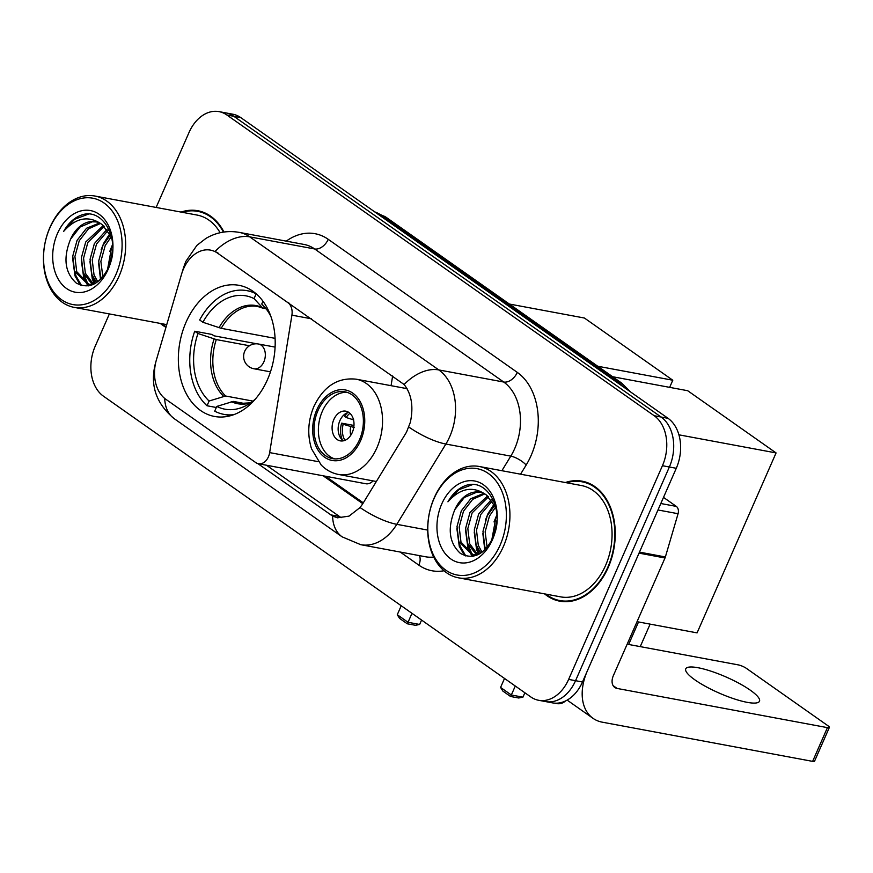 <?xml version="1.0" encoding="UTF-8"?>
<svg xmlns="http://www.w3.org/2000/svg" width="873" height="873" viewBox="0 0 873 873"><rect width="100%" height="100%" fill="white"/><g stroke="black" fill="none" stroke-linecap="round" stroke-linejoin="round"><path stroke-width="1.31" d="M288.788 302.833L287.937 302.669A12.582 8.992 100.6 0 1 291.909 315.153L269.659 452.607A12.582 8.992 100.6 0 1 268.437 456.775A12.582 8.992 100.6 0 1 258.441 463.738L365.776 483.74A12.582 8.992 -79.4 0 0 373.077 480.892M258.441 463.738A12.582 8.992 100.6 0 1 255.811 462.614L165.837 399.288A33.982 24.28 -79.4 0 1 156.42 359.818L181.497 274.406A33.982 24.28 -79.4 0 1 183.494 268.917A33.982 24.28 -79.4 0 1 210.469 250.114A33.982 24.28 -79.4 0 1 217.573 253.148L404.112 384.513C411.576 394.061 413.66 406.665 410.343 422.325L406.523 432.135L362.481 504.19L360.047 507.54L349.036 516.129L337.436 517.809L332.613 516.085L257.819 463.596M186.036 322.235A66.697 47.655 -79.4 0 0 214.551 416.465A66.697 47.655 -79.4 0 0 267.498 379.569A66.697 47.655 -79.4 0 0 238.995 285.329A66.697 47.655 -79.4 0 0 186.036 322.235M391.06 385.68L392.643 375.925M287.937 302.669L217.573 253.148M160.326 323.425A61.034 43.606 -79.4 0 0 165.968 327.299M544.588 593.88A61.034 43.606 -79.4 0 0 559.779 601.181A61.034 43.606 -79.4 0 0 608.23 567.417A61.034 43.606 -79.4 0 0 582.138 481.187A61.034 43.606 -79.4 0 0 565.344 482.529M560.673 600.711A61.034 43.606 -79.4 0 0 563.271 601.639M183.712 268.426A44.043 4.343 16.4 0 1 183.505 267.76L185.807 261.442L196.905 245.368L205.908 238.427C216.198 232.36 227.296 230.341 239.191 232.371A50.339 35.968 100.6 0 1 249.722 236.867A44.043 29.289 125.1 0 0 215.053 251.446L218.425 253.312M109.376 313.931L95.212 346.21A37.757 26.976 -79.4 0 0 103.451 396.178L530.762 696.916A37.757 26.976 -79.4 0 0 538.652 700.288L552.5 702.874A37.757 26.976 -79.4 0 0 582.477 681.988L676.28 468.288L669.362 467A37.757 26.976 -79.4 0 0 661.112 417.032L233.811 116.284A37.757 26.976 -79.4 0 0 225.911 112.912A37.757 26.976 -79.4 0 1 233.811 116.284L661.112 417.032A37.757 26.976 -79.4 0 1 669.362 467L575.547 680.7L669.362 467L662.432 465.702A37.757 26.976 -79.4 0 0 654.193 415.734L226.882 114.996A37.757 26.976 -79.4 0 0 218.992 111.624A37.757 26.976 -79.4 0 0 189.015 132.51L156.125 207.436M545.581 701.586A37.757 26.976 -79.4 0 0 575.547 680.7A37.757 26.976 -79.4 0 1 545.581 701.586M341.147 517.667L266.451 465.233M223.968 232.032A61.034 43.606 -79.4 0 0 197.865 210.731A61.034 43.606 -79.4 0 0 181.071 212.084M538.652 700.288A37.757 26.976 -79.4 0 0 568.629 679.401L662.432 465.702M585.565 482.027A61.034 43.606 -79.4 0 0 582.804 481.951M201.292 211.572A61.034 43.606 -79.4 0 0 198.542 211.495M676.28 468.288A37.757 26.976 -79.4 0 0 668.041 418.32L240.741 117.582A37.757 26.976 -79.4 0 0 232.84 114.21L218.992 111.624M115.869 274.635A54.115 38.663 -79.4 0 0 104.051 203.016A54.115 38.663 -79.4 0 0 49.772 228.126A54.115 38.663 -79.4 0 0 61.59 299.745A54.115 38.663 -79.4 0 0 115.869 274.635M119.132 276.043A56.625 40.464 -79.4 0 0 94.928 196.032A56.625 40.464 -79.4 0 0 49.968 227.362A56.625 40.464 -79.4 0 0 74.183 307.372A56.625 40.464 -79.4 0 0 119.132 276.043M220.127 232.72A56.625 40.464 -79.4 0 0 197.069 215.064L94.928 196.032M223.412 232.109A60.401 43.159 -79.4 0 0 197.756 211.353A60.401 43.159 -79.4 0 0 182.304 212.314M107.444 269.975L111.689 246.819L112.704 244.866M109.398 265.654L112.737 249.711M101.497 278.432L100.504 276.043L98.714 260.94L103.036 245.204L110.587 234.75M102.85 276.916L100.875 261.343L105.197 245.608L111.373 236.55M96.608 282.579L91.851 274.438L90.061 259.325L94.382 243.589L107.161 229.206M97.754 281.772L94.022 274.842L92.222 259.728L96.543 243.993L108.056 230.396M92.374 284.456L83.197 272.823L81.407 257.71L85.729 241.974L103.374 225.463M93.531 284.271L85.358 273.227L83.568 258.113L87.889 242.378L104.345 226.26M93.673 284.238L87.9 284.325L74.543 271.208L72.754 256.105L77.064 240.37L86.536 228.257L99.446 222.997M91.96 284.958L87.911 284.325M88.991 284.489L76.704 271.612L74.914 256.509L79.236 240.773L88.446 228.857L100.439 223.499M70.571 239.158C62.965 258.048 64.842 272.671 76.213 283.016C88.915 289.65 99.74 284.445 108.678 267.4C121.183 241.494 104.007 207.468 81.997 214.878C74.598 217.377 68.487 222.877 63.664 231.378C76.082 217.453 88.904 215.184 102.13 224.557A31.461 22.48 -79.4 0 0 95.55 221.753A31.461 22.48 -79.4 0 0 70.571 239.158L80.043 227.045L92.32 221.829L96.379 221.928M102.13 224.557L111.624 237.216M57.465 233.528A41.533 29.671 -79.4 0 0 66.534 288.494A41.533 29.671 -79.4 0 0 108.187 269.233A41.533 29.671 -79.4 0 0 99.118 214.267A41.533 29.671 -79.4 0 0 57.465 233.528M161.549 323.654A60.401 43.159 -79.4 0 0 166.143 326.698M63.664 231.378L74.587 219.287L88.326 214.147M81.549 285.558L76.104 276.13L74.849 272.038M89.068 285.766L88.064 284.358M87.933 284.161L83.513 273.642M95.222 283.43L92.167 275.257M80.305 285.165L75.013 275.923L72.623 258.332M88.249 285.908L86.962 284.118M86.645 283.627L83.677 277.538L81.276 259.936M94.47 283.845L92.331 279.153L89.941 261.551M100.515 279.415L98.594 263.166M101.093 249.864L103.745 243.185L109.954 233.484M109.747 251.479L112.672 244.244M245.826 403.752L233.287 401.405L216.788 406.425A57.64 41.184 -79.4 0 0 245.422 405.934A57.64 41.184 -79.4 0 0 255.527 398.906M216.318 407.495L207.021 405.759A62.921 44.96 -79.4 0 1 194.723 331.227L197.975 333.508A57.64 41.184 -79.4 0 0 209.105 401.013L225.594 396.004L252.952 401.1M249.471 345.752L216.286 339.564L197.975 333.508M194.723 331.227L212.041 334.457L213.972 335.81L256.957 343.82M216.788 406.425L214.703 411.172A62.921 44.96 -79.4 0 0 223.903 414.369A62.921 44.96 -79.4 0 0 233.789 414.675M270.881 316.473A57.64 41.184 -79.4 0 0 263.984 306.281A57.64 41.184 -79.4 0 0 261.747 304.011L262.959 301.24M209.105 401.013L207.021 405.759M261.747 304.011L265.807 308.431M256.226 293.874L256.149 293.852A62.921 44.96 -79.4 0 0 246.95 290.654A62.921 44.96 -79.4 0 0 199.666 319.976L202.907 322.268L221.229 328.324L275.071 338.353M256.149 293.852L254.065 298.61A57.64 41.184 -79.4 0 0 202.907 322.268M266.221 308.955L262.391 307.667L254.065 298.61M263.995 308.54L262.391 307.667A49.925 35.662 -79.4 0 0 219.036 327.724M509.363 304.033L584.408 318.023L672.788 380.224L669.656 387.361M672.788 380.224L597.743 366.245M401.22 605.753L397.28 614.723L408.04 622.296L411.98 613.326M397.28 614.723L399.561 618.379L407.255 623.78L408.04 622.296L419.64 624.457L421.572 620.07M407.255 623.78L415.384 625.297L419.64 624.457M317.968 410.605A33.982 24.28 -79.4 0 0 332.493 458.609A33.982 24.28 -79.4 0 0 359.469 439.817A33.982 24.28 -79.4 0 0 344.944 391.813A33.982 24.28 -79.4 0 0 317.968 410.605M347.083 392.348A33.982 24.28 -79.4 0 0 322.29 411.412A33.982 24.28 -79.4 0 0 334.686 458.882M333.824 419.531A15.103 10.792 -79.4 0 0 340.284 440.865A15.103 10.792 -79.4 0 0 352.266 432.506A15.103 10.792 -79.4 0 0 345.817 411.172A15.103 10.792 -79.4 0 0 333.824 419.531M348.731 412.351A15.103 10.792 -79.4 0 0 339.881 420.655A15.103 10.792 -79.4 0 0 343.427 440.81M349.942 413.311A17.613 12.582 100.6 0 0 346.134 417.501L344.562 416.399A20.134 14.383 100.6 0 1 347.454 412.733M346.134 417.501L353.718 419.902M342.369 440.003A20.134 14.383 100.6 0 1 341.605 423.154L353.969 425.457M344.911 440.352A17.613 12.582 100.6 0 1 343.176 424.256L341.605 423.154M354.209 427.541L343.176 424.256M650.123 624.13L640.247 646.62M612.65 376.732L687.695 390.722L776.075 452.923L697.08 632.881L637.039 621.685M638.523 621.969L628.647 644.46M776.075 452.923L678.91 434.819M504.518 678.452L500.578 687.422L511.338 694.995L515.277 686.025M500.578 687.422L502.859 691.067L510.541 696.479L511.338 694.995L522.938 697.156L524.859 692.769M510.541 696.479L518.682 697.996L522.938 697.156M750.311 690.194A40.267 8.752 23.7 0 0 711.124 671.228A40.267 8.752 23.7 0 0 685.741 668.849A40.267 8.752 23.7 0 0 694.919 679.871A40.267 8.752 23.7 0 0 734.106 698.847A40.267 8.752 23.7 0 0 759.488 701.215A40.267 8.752 23.7 0 0 750.311 690.194M660.817 503.514L676.324 506.405L663.513 497.392M639.036 553.133L587.409 670.737A50.339 33.48 125.1 0 0 593.062 718.359A50.339 33.48 125.1 0 0 602.283 722.178L812.621 761.376L827.429 727.635L617.102 688.437A12.582 8.37 -54.9 0 1 614.788 687.477A12.582 8.37 -54.9 0 1 613.381 675.582L665.008 557.978L639.036 553.133A6.297 4.496 -79.4 0 0 639.407 552.118M827.429 727.635A6.297 1.364 23.7 0 0 829.35 727.46L814.542 761.201A6.297 1.364 -156.3 0 1 812.621 761.376M829.35 727.46A6.297 1.364 23.7 0 0 827.92 725.736L746.448 668.402A6.297 1.364 23.7 0 0 738.285 664.888L627.163 644.187M676.324 506.405A6.297 4.496 100.6 0 1 678.07 513.717L665.379 556.952A6.297 4.496 100.6 0 1 665.008 557.978M500.131 545.09A54.115 38.663 -79.4 0 0 488.313 473.461A54.115 38.663 -79.4 0 0 434.045 498.57A54.115 38.663 -79.4 0 0 445.852 570.189A54.115 38.663 -79.4 0 0 500.131 545.09M503.405 546.487A56.625 40.464 -79.4 0 0 479.19 466.477A56.625 40.464 -79.4 0 0 434.23 497.806A56.625 40.464 -79.4 0 0 458.445 577.817A56.625 40.464 -79.4 0 0 503.405 546.487M458.445 577.817L560.586 596.859A56.625 40.464 -79.4 0 0 605.535 565.529A56.625 40.464 -79.4 0 0 581.331 485.519L479.19 466.477M545.821 594.098A60.401 43.159 -79.4 0 0 559.888 600.569A60.401 43.159 -79.4 0 0 607.848 567.144A60.401 43.159 -79.4 0 0 582.018 481.798A60.401 43.159 -79.4 0 0 566.566 482.758M491.706 540.42L495.951 517.263L496.977 515.321M493.671 536.109L496.999 520.155M485.759 548.888L484.777 546.498L482.976 531.395L487.298 515.648L494.86 505.205M487.112 547.371L485.148 531.788L489.469 516.052L495.635 506.995M480.87 553.024L476.123 544.883L474.323 529.78L478.644 514.044L491.423 499.662M482.016 552.216L478.284 545.287L476.494 530.184L480.805 514.448L492.317 500.851M476.636 554.901L467.459 543.268L465.669 528.165L469.99 512.429L487.636 495.908M477.793 554.715L469.63 543.672L467.83 528.569L472.151 512.833L488.618 496.715M477.935 554.682L472.173 554.781L458.805 541.653L457.016 526.55L461.337 510.814L470.798 498.701L483.707 493.452M476.221 555.403L472.173 554.781M473.264 554.933L460.977 542.057L459.176 526.954L463.498 511.218L472.708 499.312L484.701 493.954M454.844 509.603C447.227 528.503 449.104 543.115 460.475 553.46C473.177 560.095 484.002 554.89 492.939 537.844C505.456 511.938 488.269 477.913 466.269 485.323C458.86 487.832 452.749 493.332 447.936 501.822C460.355 487.898 473.177 485.628 486.403 495.013A31.461 22.48 -79.4 0 0 479.823 492.197A31.461 22.48 -79.4 0 0 454.844 509.603L464.305 497.49L476.582 492.285L480.641 492.372M486.403 495.013L495.897 507.66M441.727 503.983A41.533 29.671 -79.4 0 0 450.795 558.949A41.533 29.671 -79.4 0 0 492.448 539.678A41.533 29.671 -79.4 0 0 483.38 484.711A41.533 29.671 -79.4 0 0 441.727 503.983M447.936 501.822L458.849 489.731L472.588 484.591M465.811 556.003L460.366 546.574L459.122 542.482M473.33 556.221L472.326 554.813M472.195 554.606L467.775 544.097M479.484 553.886L476.429 545.712M464.567 555.621L459.285 546.378L456.895 528.776M472.511 556.363L471.224 554.562M470.907 554.082L467.939 547.982L465.549 530.391M478.731 554.29L476.593 549.597L474.203 532.006M484.788 549.87L482.856 533.621M485.355 520.319L488.007 513.63L494.227 503.939M494.009 521.923L496.933 514.699M311.486 318.809L291.909 315.153M318.285 461.664L269.659 452.607M286.257 241.134A62.921 44.96 100.6 0 1 328.237 239.322L517.296 372.389A12.582 8.37 -54.9 0 1 503.699 382.025L314.64 248.958A50.339 35.968 -79.4 0 0 304.11 244.462L239.191 232.371M517.296 372.389A62.921 44.96 100.6 0 1 531.035 455.673A62.921 44.96 100.6 0 1 526.168 465.025L520.559 474.192M408.913 427.115A44.043 14.514 31.4 0 0 445.874 444.041L510.792 456.132A50.339 35.968 -79.4 0 0 514.688 448.646A50.339 35.968 -79.4 0 0 503.699 382.025L438.781 369.923A50.339 35.968 100.6 0 1 449.77 436.555A50.339 35.968 100.6 0 1 445.874 444.041L396.8 524.324A50.339 35.968 100.6 0 1 360.735 544.687L425.653 556.788A50.339 35.968 -79.4 0 0 433.706 557.018M404.112 384.513A44.043 29.289 -54.9 0 1 438.781 369.923L249.722 236.867L314.64 248.958A12.582 8.37 -54.9 0 0 328.237 239.322M332.613 516.085A44.043 29.289 125.1 0 0 342.14 536.851L360.735 544.687M342.14 536.851L174.218 418.669A44.043 29.289 -54.9 0 1 164.702 398.437M360.047 507.54A44.043 14.514 31.4 0 0 396.8 524.324L427.715 530.086M174.218 418.669C155.94 403.479 149.719 384.895 155.558 362.928A44.043 4.343 16.4 0 0 155.558 363.19M444.03 570.756A62.921 44.96 100.6 0 1 418.844 565.147L400.227 552.052M654.193 415.734L668.041 418.32M226.882 114.996L240.741 117.582M568.629 679.401L582.477 681.988M501.888 470.711L510.792 456.132A12.582 4.147 -148.6 0 1 526.168 465.025M419.378 555.621A12.582 8.37 -54.9 0 1 418.844 565.147M323.174 475.807L362.797 503.688M330.627 514.83L339.193 516.423M622.678 386.39A50.339 35.968 -79.4 0 0 616.753 380.955L381.577 215.435A50.339 35.968 -79.4 0 0 374.801 211.932M379.122 214.976L381.577 215.435A25.164 16.74 -54.9 0 1 386.193 217.344L621.358 382.865A25.164 16.74 -54.9 0 0 616.753 380.955L614.297 380.497M233.287 401.405A49.325 35.247 -79.4 0 0 239.606 403.468L250.638 402.813M216.286 339.564A49.325 35.247 -79.4 0 0 225.594 396.004M231.225 401.602A49.925 35.662 -79.4 0 0 250.54 402.889M214.092 338.975A49.925 35.662 -79.4 0 0 223.532 396.189M263.253 308.3L257.677 306.478A49.325 35.247 -79.4 0 0 221.229 328.324M275.082 347.105L258.506 344.017A12.582 8.992 100.6 0 1 261.136 345.141A12.582 8.992 100.6 0 1 263.886 361.793A12.582 8.992 100.6 0 1 253.89 368.755L270.466 371.843M360.625 440.625A35.869 25.623 -79.4 0 0 352.79 393.156A35.869 25.623 -79.4 0 0 316.812 409.797A35.869 25.623 -79.4 0 0 324.647 457.266A35.869 25.623 -79.4 0 0 360.625 440.625M407.069 388.66L356.249 379.198A48.452 34.614 100.6 0 1 376.961 447.653A48.452 34.614 100.6 0 1 338.495 474.454L376.35 481.503M350.739 435.321A14.601 10.432 100.6 0 1 350.76 426.646M617.102 688.437L613.119 685.632M639.483 552.129L665.379 556.952M678.07 513.717L657.98 509.974M183.505 267.76L182.184 272.245M155.831 362.022L155.558 362.928M325.498 476.232L363.31 502.848M374.561 211.768L386.193 217.344M630.797 392.108L621.358 382.865M203.9 212.499L197.756 211.353M166.754 324.625L74.183 307.372M230.778 415.657L223.903 414.369M253.836 291.942L246.95 290.654M258.506 344.017A12.582 12.582 0 0 0 248.958 366.671A12.582 12.582 0 0 0 253.89 368.755M356.249 379.198C337.818 377.201 323.719 386.248 313.953 406.349C307.962 420.655 307.165 434.841 311.563 448.886L321.177 464.993C326.12 470.023 331.904 473.177 338.495 474.454M555.13 703.18A10.072 10.072 0 0 0 565.442 700.997M593.062 718.359L567.155 700.113M588.162 482.944L582.018 481.798M566.031 601.715L559.888 600.569"/></g></svg>
